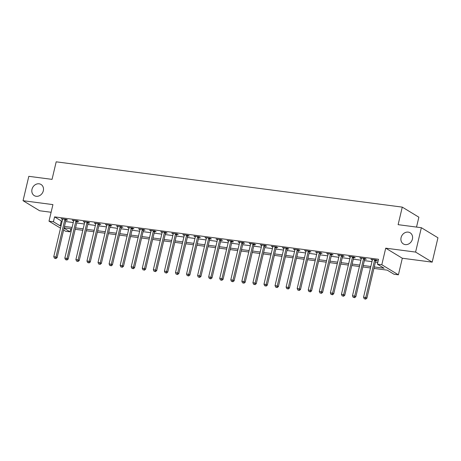 <?xml version="1.0" encoding="UTF-8"?>
<svg xmlns="http://www.w3.org/2000/svg" width="461" height="461" viewBox="0 0 461 461"><rect width="100%" height="100%" fill="white"/><g stroke="black" fill="none" stroke-linecap="round" stroke-linejoin="round"><path stroke-width="0.69" d="M43.322 190.791A6.517 5.59 121.2 0 1 34.275 195.62A6.517 5.59 121.2 0 1 31.993 189.304A6.517 5.59 121.2 0 1 41.041 184.475A6.517 5.59 121.2 0 1 43.322 190.791M412.411 239.098A6.517 5.59 121.2 0 1 403.363 243.932A6.517 5.59 121.2 0 1 401.082 237.617A6.517 5.59 121.2 0 1 410.129 232.788A6.517 5.59 121.2 0 1 412.411 239.098M70.764 228.719L70.026 231.825L65.6 231.249L63.63 230.051M416.525 227.077L418.865 217.189L402.269 207.122L56.19 161.823L52.047 179.369L28.813 176.327L23.05 200.696L39.646 210.763L51.113 212.267M402.269 207.122L398.12 224.668L421.354 227.711L437.95 237.778L432.188 262.148L415.592 252.081L385.719 248.168L381.806 264.741L398.402 274.808L393.976 274.232L387.246 270.146L373.934 268.406M385.719 248.168L402.315 258.241L432.188 262.148M402.315 258.241L398.402 274.808M421.354 227.711L415.592 252.081M374.274 266.954L384.105 268.244L377.38 264.159L378.533 259.289L54.582 216.883L61.313 220.963L62.183 221.078M65.641 221.534L73.247 222.53M76.705 222.98L84.311 223.977M87.769 224.426L95.375 225.423M98.833 225.878L106.439 226.875M109.897 227.325L117.503 228.322M120.961 228.771L128.567 229.768M132.025 230.223L139.631 231.22M143.089 231.67L150.695 232.667M154.153 233.116L161.759 234.113M165.217 234.568L172.823 235.559M176.281 236.015L183.887 237.012M187.345 237.461L194.951 238.458M198.409 238.913L206.015 239.904M209.473 240.36L217.079 241.357M220.537 241.806L228.143 242.803M231.601 243.258L239.207 244.249M242.665 244.705L250.271 245.701M253.729 246.151L261.335 247.148M264.793 247.603L272.399 248.594M275.857 249.049L283.463 250.046M286.921 250.496L294.527 251.493M297.985 251.942L305.591 252.939M309.043 253.394L316.655 254.391M320.107 254.841L327.719 255.838M331.171 256.287L338.783 257.284M342.235 257.739L349.841 258.736M353.299 259.186L360.905 260.183M364.363 260.632L371.969 261.629M375.427 262.084L377.795 262.39M375.917 260.494L377.357 260.678L376.234 259.998L370.926 259.307L372.35 260.027M364.853 259.042L366.293 259.232L365.17 258.552L359.862 257.855L361.286 258.575M353.789 257.595L355.229 257.785L354.106 257.105L348.798 256.408L350.222 257.129M342.725 256.149L344.165 256.333L343.042 255.653L337.734 254.962L339.158 255.682M331.661 254.697L333.101 254.887L331.978 254.207L326.67 253.51L328.094 254.23M320.597 253.25L322.037 253.441L320.914 252.761L315.606 252.063L317.03 252.784M309.533 251.804L310.973 251.994L309.85 251.308L304.542 250.617L305.966 251.337M298.469 250.358L299.909 250.542L298.791 249.862L293.478 249.171L294.907 249.891M287.405 248.905L288.845 249.096L287.727 248.416L282.414 247.718L283.843 248.439M276.341 247.459L277.781 247.649L276.663 246.969L271.35 246.272L272.779 246.992M265.277 246.013L266.717 246.197L265.599 245.517L260.286 244.826L261.715 245.546M254.213 244.56L255.653 244.751L254.535 244.071L249.222 243.373L250.651 244.094M243.149 243.114L244.589 243.304L243.471 242.624L238.158 241.927L239.587 242.647M232.085 241.668L233.525 241.852L232.407 241.172L227.094 240.481L228.523 241.201M221.026 240.216L222.461 240.406L221.343 239.726L216.03 239.029L217.459 239.749M209.962 238.769L211.397 238.959L210.279 238.279L204.966 237.582L206.395 238.302M198.898 237.323L200.333 237.507L199.215 236.827L193.902 236.136L195.331 236.856M187.834 235.871L189.275 236.061L188.151 235.381L182.838 234.684L184.267 235.404M176.77 234.424L178.211 234.614L177.087 233.934L171.774 233.237L173.203 233.958M165.706 232.978L167.147 233.162L166.023 232.482L160.71 231.791L162.139 232.511M154.642 231.526L156.083 231.716L154.959 231.036L149.646 230.339L151.075 231.059M143.578 230.079L145.019 230.27L143.895 229.59L138.582 228.892L140.011 229.613M132.514 228.633L133.955 228.817L132.831 228.137L127.524 227.446L128.947 228.166M121.45 227.181L122.891 227.371L121.767 226.691L116.46 225.994L117.883 226.714M110.386 225.734L111.827 225.925L110.703 225.245L105.396 224.547L106.819 225.268M99.322 224.288L100.763 224.472L99.639 223.792L94.332 223.101L95.755 223.821M88.258 222.836L89.699 223.026L88.575 222.346L83.268 221.649L84.691 222.369M77.194 221.389L78.635 221.58L77.511 220.9L72.204 220.202L73.627 220.923M66.13 219.943L67.571 220.133L66.447 219.448L61.14 218.756L62.563 219.476M60.512 228.16L49.004 221.176L52.923 204.609L23.05 200.696M49.004 221.176L53.43 221.758L60.161 225.838L61.036 225.953M54.582 216.883L53.43 221.758M377.38 264.159L381.806 264.741M64.062 228.207L70.026 231.825M370.477 267.95L362.87 266.959M359.413 266.504L351.806 265.507M348.349 265.058L340.742 264.061M337.285 263.611L329.678 262.614M326.221 262.159L318.614 261.162M315.157 260.713L307.55 259.716M304.093 259.266L296.486 258.269M293.029 257.814L285.422 256.817M281.965 256.368L274.358 255.371M270.901 254.921L263.294 253.925M259.837 253.469L252.23 252.472M248.773 252.023L241.166 251.026M237.709 250.577L230.102 249.58M226.651 249.124L219.038 248.133M215.587 247.678L207.974 246.681M204.523 246.232L196.91 245.235M193.459 244.779L185.852 243.788M182.395 243.333L174.788 242.336M171.331 241.887L163.724 240.89M160.267 240.435L152.66 239.443M149.203 238.988L141.596 237.991M138.139 237.542L130.532 236.545M127.075 236.09L119.468 235.098M116.011 234.643L108.404 233.646M104.947 233.197L97.34 232.2M93.883 231.75L86.276 230.754M82.819 230.298L75.212 229.301M71.755 228.852L64.148 227.855M64.488 226.409L72.1 227.4M75.552 227.855L83.159 228.852M86.616 229.301L94.223 230.298M97.68 230.754L105.287 231.745M108.744 232.2L116.351 233.197M119.808 233.646L127.415 234.643M130.872 235.098L138.479 236.09M141.936 236.545L149.543 237.542M153 237.991L160.607 238.988M164.064 239.438L171.671 240.435M175.128 240.89L182.735 241.887M186.192 242.336L193.799 243.333M197.256 243.783L204.863 244.779M208.32 245.235L215.927 246.232M219.384 246.681L226.991 247.678M230.448 248.127L238.055 249.124M241.512 249.58L249.119 250.571M252.576 251.026L260.183 252.023M263.64 252.472L271.247 253.469M274.704 253.925L282.311 254.916M285.768 255.371L293.375 256.368M296.832 256.817L304.439 257.814M307.896 258.269L315.503 259.261M318.954 259.716L326.567 260.713M330.018 261.162L337.631 262.159M341.082 262.614L348.695 263.606M352.146 264.061L359.759 265.058M363.21 265.507L370.817 266.504M61.313 220.963L60.161 225.838M372.171 259.468L372.044 259.987M361.107 258.022L360.98 258.535M350.043 256.57L349.916 257.088M338.979 255.123L338.852 255.642M327.915 253.677L327.788 254.195M316.851 252.225L316.724 252.743M305.787 250.778L305.666 251.297M294.723 249.332L294.602 249.85M283.659 247.88L283.538 248.398M272.595 246.433L272.474 246.952M261.531 244.987L261.41 245.506M250.467 243.535L250.346 244.053M239.403 242.088L239.282 242.607M228.339 240.642L228.218 241.161M217.275 239.196L217.154 239.708M206.211 237.743L206.09 238.262M195.147 236.297L195.026 236.816M184.083 234.851L183.962 235.364M173.019 233.399L172.898 233.917M161.955 231.952L161.834 232.471M150.891 230.506L150.77 231.019M139.827 229.054L139.706 229.572M128.763 227.607L128.642 228.126M117.699 226.161L117.578 226.679M106.635 224.709L106.514 225.227M95.571 223.262L95.45 223.781M84.513 221.816L84.386 222.335M73.449 220.364L73.322 220.882M62.385 218.917L62.258 219.436M374.793 259.814L374.724 259.929A1.02 0.876 -58.8 0 0 374.568 260.286L365.769 297.524L363.556 297.23L372.355 259.992A1.02 0.876 -58.8 0 0 372.379 259.624L372.367 259.491M376.228 259.998L375.842 260.609A1.02 0.876 -58.8 0 0 375.692 260.966L366.893 298.204L365.769 297.524L365.141 298.907L364.259 298.791L365.141 298.907M365.59 299.177L366.893 298.204M363.556 297.23L364.259 298.791M363.729 258.362L363.66 258.483A1.02 0.876 -58.8 0 0 363.51 258.834L354.705 296.071L352.492 295.783L361.297 258.546A1.02 0.876 -58.8 0 0 361.315 258.177L361.303 258.045M365.164 258.552L364.778 259.163A1.02 0.876 -58.8 0 0 364.628 259.52L355.829 296.751L354.705 296.071L354.077 297.46L353.195 297.345L354.077 297.46M354.526 297.731L355.829 296.751M352.492 295.783L353.195 297.345M352.665 256.915L352.596 257.031A1.02 0.876 -58.8 0 0 352.446 257.388L343.641 294.625L341.428 294.337L350.233 257.1A1.02 0.876 -58.8 0 0 350.251 256.725L350.239 256.598M354.1 257.105L353.714 257.711A1.02 0.876 -58.8 0 0 353.564 258.068L344.765 295.305L343.641 294.625L343.013 296.008L342.131 295.893L343.013 296.008M343.462 296.285L344.765 295.305M341.428 294.337L342.131 295.893M341.607 255.469L341.532 255.584A1.02 0.876 -58.8 0 0 341.382 255.941L332.577 293.179L330.364 292.885L339.169 255.653A1.02 0.876 -58.8 0 0 339.187 255.279L339.175 255.146M343.036 255.653L342.65 256.264A1.02 0.876 -58.8 0 0 342.5 256.621L333.701 293.859L332.577 293.179L331.949 294.562L331.067 294.446L331.949 294.562M332.398 294.833L333.701 293.859M330.364 292.885L331.067 294.446M330.543 254.017L330.468 254.138A1.02 0.876 -58.8 0 0 330.318 254.489L321.513 291.727L319.3 291.438L328.105 254.201A1.02 0.876 -58.8 0 0 328.123 253.832L328.111 253.7M331.972 254.207L331.586 254.818A1.02 0.876 -58.8 0 0 331.436 255.175L322.637 292.407L321.513 291.727L320.885 293.115L320.003 293L320.885 293.115M321.334 293.386L322.637 292.407M319.3 291.438L320.003 293M319.479 252.57L319.404 252.686A1.02 0.876 -58.8 0 0 319.254 253.043L310.449 290.28L308.236 289.992L317.041 252.755A1.02 0.876 -58.8 0 0 317.059 252.38L317.047 252.253M320.908 252.761L320.522 253.371A1.02 0.876 -58.8 0 0 320.372 253.723L311.573 290.96L310.449 290.28L309.821 291.663L308.939 291.548L309.821 291.663M310.27 291.94L311.573 290.96M308.236 289.992L308.939 291.548M308.415 251.124L308.34 251.239A1.02 0.876 -58.8 0 0 308.19 251.597L299.385 288.834L297.172 288.546L305.977 251.308A1.02 0.876 -58.8 0 0 306 250.934L305.983 250.807M309.844 251.308L309.458 251.919A1.02 0.876 -58.8 0 0 309.308 252.276L300.509 289.514L299.385 288.834L298.757 290.217L297.875 290.102L298.757 290.217M299.206 290.488L300.509 289.514M297.172 288.546L297.875 290.102M297.351 249.672L297.276 249.793A1.02 0.876 -58.8 0 0 297.126 250.15L288.321 287.382L286.108 287.094L294.913 249.856A1.02 0.876 -58.8 0 0 294.936 249.487L294.919 249.355M298.78 249.862L298.394 250.473A1.02 0.876 -58.8 0 0 298.244 250.83L289.445 288.067L288.321 287.382L287.693 288.77L286.811 288.655L287.693 288.77M288.142 289.041L289.445 288.067M286.108 287.094L286.811 288.655M286.287 248.225L286.212 248.346A1.02 0.876 -58.8 0 0 286.062 248.698L277.257 285.935L275.044 285.647L283.849 248.41A1.02 0.876 -58.8 0 0 283.872 248.035L283.855 247.909M287.716 248.416L287.33 249.026A1.02 0.876 -58.8 0 0 287.18 249.378L278.381 286.615L277.257 285.935L276.629 287.318L275.747 287.203L276.629 287.318M277.078 287.595L278.381 286.615M275.044 285.647L275.747 287.203M275.223 246.779L275.148 246.894A1.02 0.876 -58.8 0 0 274.998 247.252L266.193 284.489L263.98 284.201L272.785 246.963A1.02 0.876 -58.8 0 0 272.808 246.589L272.791 246.462M276.652 246.963L276.266 247.574A1.02 0.876 -58.8 0 0 276.116 247.932L267.317 285.169L266.193 284.489L265.565 285.872L264.683 285.757L265.565 285.872M266.014 286.143L267.317 285.169M263.98 284.201L264.683 285.757M264.159 245.327L264.084 245.448A1.02 0.876 -58.8 0 0 263.934 245.805L255.129 283.042L252.916 282.749L261.721 245.511A1.02 0.876 -58.8 0 0 261.744 245.143L261.727 245.01M265.588 245.517L265.202 246.128A1.02 0.876 -58.8 0 0 265.052 246.485L256.253 283.722L255.129 283.042L254.507 284.425L253.619 284.31L254.507 284.425M254.95 284.696L256.253 283.722M252.916 282.749L253.619 284.31M253.095 243.881L253.02 244.002A1.02 0.876 -58.8 0 0 252.87 244.353L244.065 281.59L241.852 281.302L250.657 244.065A1.02 0.876 -58.8 0 0 250.68 243.69L250.663 243.564M254.524 244.071L254.144 244.682A1.02 0.876 -58.8 0 0 253.988 245.033L245.189 282.27L244.065 281.59L243.443 282.973L242.555 282.858L243.443 282.973M243.886 283.25L245.189 282.27M241.852 281.302L242.555 282.858M242.031 242.434L241.956 242.549A1.02 0.876 -58.8 0 0 241.806 242.907L233.001 280.144L230.788 279.856L239.593 242.619A1.02 0.876 -58.8 0 0 239.616 242.244L239.599 242.117M243.466 242.619L243.08 243.229A1.02 0.876 -58.8 0 0 242.93 243.587L234.125 280.824L233.001 280.144L232.379 281.527L231.491 281.412L232.379 281.527M232.822 281.798L234.125 280.824M230.788 279.856L231.491 281.412M230.967 240.988L230.892 241.103A1.02 0.876 -58.8 0 0 230.742 241.46L221.937 278.698L219.724 278.404L228.529 241.166A1.02 0.876 -58.8 0 0 228.552 240.798L228.535 240.665M232.402 241.172L232.016 241.783A1.02 0.876 -58.8 0 0 231.866 242.14L223.061 279.378L221.937 278.698L221.315 280.081L220.427 279.965L221.315 280.081M221.758 280.351L223.061 279.378M219.724 278.404L220.427 279.965M219.903 239.536L219.828 239.657A1.02 0.876 -58.8 0 0 219.678 240.008L210.873 277.245L208.66 276.957L217.465 239.72A1.02 0.876 -58.8 0 0 217.488 239.345L217.471 239.219M221.338 239.726L220.952 240.337A1.02 0.876 -58.8 0 0 220.802 240.688L211.997 277.925L210.873 277.245L210.251 278.628L209.363 278.513L210.251 278.628M210.7 278.905L211.997 277.925M208.66 276.957L209.363 278.513M208.839 238.089L208.764 238.204A1.02 0.876 -58.8 0 0 208.614 238.562L199.815 275.799L197.602 275.511L206.401 238.274A1.02 0.876 -58.8 0 0 206.424 237.899L206.407 237.772M210.274 238.274L209.888 238.884A1.02 0.876 -58.8 0 0 209.738 239.242L200.933 276.479L199.815 275.799L199.187 277.182L198.299 277.067L199.187 277.182M199.636 277.453L200.933 276.479M197.602 275.511L198.299 277.067M197.775 236.643L197.7 236.758A1.02 0.876 -58.8 0 0 197.55 237.115L188.751 274.353L186.538 274.059L195.337 236.821A1.02 0.876 -58.8 0 0 195.36 236.453L195.343 236.32M199.21 236.827L198.824 237.438A1.02 0.876 -58.8 0 0 198.674 237.795L189.869 275.033L188.751 274.353L188.123 275.736L187.235 275.62L188.123 275.736M188.572 276.006L189.869 275.033M186.538 274.059L187.235 275.62M186.711 235.191L186.636 235.312A1.02 0.876 -58.8 0 0 186.486 235.663L177.687 272.9L175.474 272.612L184.273 235.375A1.02 0.876 -58.8 0 0 184.296 235.001L184.279 234.874M188.146 235.381L187.76 235.992A1.02 0.876 -58.8 0 0 187.61 236.343L178.805 273.58L177.687 272.9L177.059 274.289L176.171 274.168L177.059 274.289M177.508 274.56L178.805 273.58M175.474 272.612L176.171 274.168M175.647 233.744L175.572 233.86A1.02 0.876 -58.8 0 0 175.422 234.217L166.623 271.454L164.41 271.166L173.209 233.929A1.02 0.876 -58.8 0 0 173.232 233.554L173.215 233.427M177.082 233.929L176.696 234.54A1.02 0.876 -58.8 0 0 176.546 234.897L167.741 272.134L166.623 271.454L165.995 272.837L165.107 272.722L165.995 272.837M166.444 273.108L167.741 272.134M164.41 271.166L165.107 272.722M164.583 232.298L164.508 232.413A1.02 0.876 -58.8 0 0 164.358 232.77L155.559 270.008L153.346 269.714L162.145 232.477A1.02 0.876 -58.8 0 0 162.168 232.108L162.151 231.975M166.018 232.482L165.632 233.093A1.02 0.876 -58.8 0 0 165.482 233.45L156.677 270.688L155.559 270.008L154.931 271.391L154.043 271.275L154.931 271.391M155.38 271.662L156.677 270.688M153.346 269.714L154.043 271.275M153.519 230.846L153.444 230.967A1.02 0.876 -58.8 0 0 153.294 231.318L144.495 268.556L142.282 268.267L151.081 231.03A1.02 0.876 -58.8 0 0 151.104 230.661L151.087 230.529M154.954 231.036L154.568 231.647A1.02 0.876 -58.8 0 0 154.418 231.998L145.613 269.236L144.495 268.556L143.867 269.944L142.979 269.823L143.867 269.944M144.316 270.215L145.613 269.236M142.282 268.267L142.979 269.823M142.455 229.399L142.38 229.515A1.02 0.876 -58.8 0 0 142.23 229.872L133.431 267.109L131.218 266.821L140.017 229.584A1.02 0.876 -58.8 0 0 140.04 229.209L140.023 229.082M143.89 229.59L143.504 230.195A1.02 0.876 -58.8 0 0 143.354 230.552L134.549 267.789L133.431 267.109L132.803 268.492L131.915 268.377L132.803 268.492M133.252 268.769L134.549 267.789M131.218 266.821L131.915 268.377M131.391 227.953L131.316 228.068A1.02 0.876 -58.8 0 0 131.166 228.425L122.367 265.663L120.154 265.369L128.953 228.137A1.02 0.876 -58.8 0 0 128.976 227.763L128.959 227.63M132.826 228.137L132.44 228.748A1.02 0.876 -58.8 0 0 132.29 229.105L123.485 266.343L122.367 265.663L121.739 267.046L120.851 266.931L121.739 267.046M122.188 267.317L123.485 266.343M120.154 265.369L120.851 266.931M120.327 226.501L120.252 226.622A1.02 0.876 -58.8 0 0 120.102 226.973L111.303 264.211L109.09 263.923L117.889 226.685A1.02 0.876 -58.8 0 0 117.912 226.316L117.895 226.184M121.762 226.691L121.376 227.302A1.02 0.876 -58.8 0 0 121.226 227.659L112.421 264.891L111.303 264.211L110.675 265.599L109.787 265.484L110.675 265.599M111.124 265.87L112.421 264.891M109.09 263.923L109.787 265.484M109.263 225.054L109.188 225.17A1.02 0.876 -58.8 0 0 109.038 225.527L100.239 262.764L98.026 262.476L106.825 225.239A1.02 0.876 -58.8 0 0 106.848 224.864L106.831 224.738M110.698 225.245L110.312 225.855A1.02 0.876 -58.8 0 0 110.162 226.207L101.357 263.444L100.239 262.764L99.611 264.147L98.723 264.032L99.611 264.147M100.06 264.424L101.357 263.444M98.026 262.476L98.723 264.032M98.199 223.608L98.124 223.723A1.02 0.876 -58.8 0 0 97.974 224.081L89.175 261.318L86.962 261.024L95.761 223.792A1.02 0.876 -58.8 0 0 95.784 223.418L95.767 223.291M99.634 223.792L99.248 224.403A1.02 0.876 -58.8 0 0 99.098 224.761L90.293 261.998L89.175 261.318L88.547 262.701L87.659 262.586L88.547 262.701M88.996 262.972L90.293 261.998M86.962 261.024L87.659 262.586M87.135 222.156L87.06 222.277A1.02 0.876 -58.8 0 0 86.91 222.634L78.111 259.866L75.898 259.578L84.697 222.34A1.02 0.876 -58.8 0 0 84.72 221.972L84.709 221.839M88.57 222.346L88.184 222.957A1.02 0.876 -58.8 0 0 88.034 223.314L79.234 260.551L78.111 259.866L77.483 261.254L76.601 261.139L77.483 261.254M77.932 261.525L79.234 260.551M75.898 259.578L76.601 261.139M76.071 220.71L76.002 220.825A1.02 0.876 -58.8 0 0 75.852 221.182L67.047 258.419L64.834 258.131L73.639 220.894A1.02 0.876 -58.8 0 0 73.656 220.519L73.645 220.393M77.506 220.9L77.12 221.511A1.02 0.876 -58.8 0 0 76.97 221.862L68.17 259.099L67.047 258.419L66.419 259.802L65.537 259.687L66.419 259.802M66.868 260.079L68.17 259.099M64.834 258.131L65.537 259.687M65.007 219.263L64.938 219.378A1.02 0.876 -58.8 0 0 64.788 219.736L55.983 256.973L53.77 256.685L62.575 219.448A1.02 0.876 -58.8 0 0 62.592 219.073L62.581 218.946M66.442 219.448L66.056 220.058A1.02 0.876 -58.8 0 0 65.906 220.416L57.106 257.653L55.983 256.973L55.355 258.356L54.473 258.241L55.355 258.356M55.804 258.627L57.106 257.653M53.77 256.685L54.473 258.241M374.724 259.929L375.842 260.609M374.568 260.286L375.692 260.966M363.66 258.483L364.778 259.163M363.51 258.834L364.628 259.52M352.596 257.031L353.714 257.711M352.446 257.388L353.564 258.068M341.532 255.584L342.65 256.264M341.382 255.941L342.5 256.621M330.468 254.138L331.586 254.818M330.318 254.489L331.436 255.175M319.404 252.686L320.522 253.371M319.254 253.043L320.372 253.723M308.34 251.239L309.458 251.919M308.19 251.597L309.308 252.276M297.276 249.793L298.394 250.473M297.126 250.15L298.244 250.83M286.212 248.346L287.33 249.026M286.062 248.698L287.18 249.378M275.148 246.894L276.266 247.574M274.998 247.252L276.116 247.932M264.084 245.448L265.202 246.128M263.934 245.805L265.052 246.485M253.02 244.002L254.144 244.682M252.87 244.353L253.988 245.033M241.956 242.549L243.08 243.229M241.806 242.907L242.93 243.587M230.892 241.103L232.016 241.783M230.742 241.46L231.866 242.14M219.828 239.657L220.952 240.337M219.678 240.008L220.802 240.688M208.764 238.204L209.888 238.884M208.614 238.562L209.738 239.242M197.7 236.758L198.824 237.438M197.55 237.115L198.674 237.795M186.636 235.312L187.76 235.992M186.486 235.663L187.61 236.343M175.572 233.86L176.696 234.54M175.422 234.217L176.546 234.897M164.508 232.413L165.632 233.093M164.358 232.77L165.482 233.45M153.444 230.967L154.568 231.647M153.294 231.318L154.418 231.998M142.38 229.515L143.504 230.195M142.23 229.872L143.354 230.552M131.316 228.068L132.44 228.748M131.166 228.425L132.29 229.105M120.252 226.622L121.376 227.302M120.102 226.973L121.226 227.659M109.188 225.17L110.312 225.855M109.038 225.527L110.162 226.207M98.124 223.723L99.248 224.403M97.974 224.081L99.098 224.761M87.06 222.277L88.184 222.957M86.91 222.634L88.034 223.314M76.002 220.825L77.12 221.511M75.852 221.182L76.97 221.862M64.938 219.378L66.056 220.058M64.788 219.736L65.906 220.416"/></g></svg>

